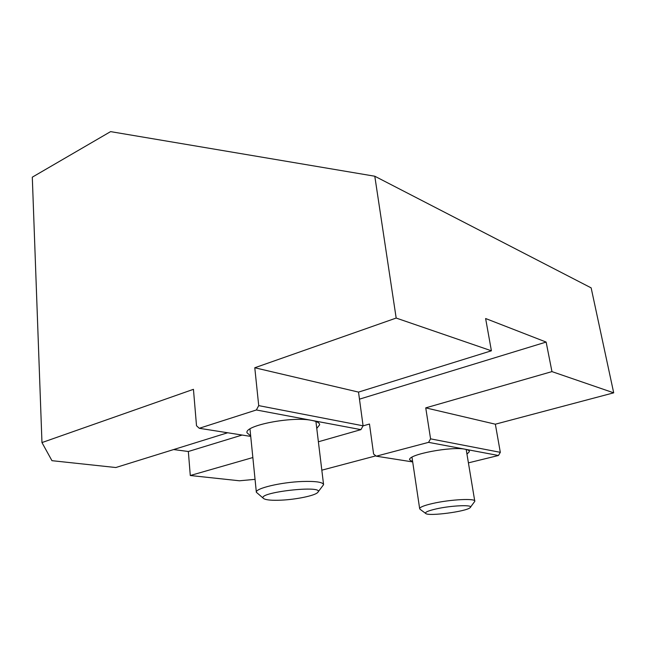 <?xml version="1.0" encoding="UTF-8"?>
<svg xmlns="http://www.w3.org/2000/svg" width="646" height="646" viewBox="0 0 646 646"><rect width="100%" height="100%" fill="white"/><g stroke="black" fill="none" stroke-linecap="round" stroke-linejoin="round"><path stroke-width="0.97" d="M317.993 492.074L323.581 484.67C322.952 482.134 315.813 481.076 302.166 481.496C280.8 482.247 255.041 488.433 256.349 492.276L263.56 498.478M281.244 500.157C272.063 500.561 266.249 500.061 263.794 498.664C254.072 492.551 326.836 484.314 317.606 492.559C314.707 495.676 296.248 499.487 281.244 500.157M470.538 507.094L474.802 501.328C476.441 498.098 450.181 499.382 432.578 503.5C424.382 505.398 420.07 507.086 419.642 508.547L420.037 509.25M436.098 508.935C451.901 505.301 474.778 504.518 470.102 507.683C466.242 511.575 428.314 516.517 425.706 513.473C424.68 512.286 428.145 510.776 436.098 508.935M468.415 462.859L498.446 455.495L500.319 452.337L495.353 424.196L613.7 392.833L591.147 287.874L374.793 176.229L110.587 131.623L32.3 177.174L41.966 442.575L193.445 389.32L196.513 425.738L199.275 428.29L256.365 409.976L360.928 429.638L363.084 425.803L258.715 405.623L256.365 409.976M374.793 176.229L396.176 318.058L254.782 367.76L258.715 405.623M321.821 470.183L375.859 455.858M255.049 479.348L239.496 480.785L190.287 475.513L188.341 451.497L173.629 449.559M41.966 442.575L51.955 460.679L115.82 467.526L227.658 432.763M396.176 318.058L491.404 350.794L485.622 318.526L546.136 342.065L551.959 371.611L613.7 392.833M500.319 452.337L430.575 438.852L428.556 442.357L498.446 455.495M551.959 371.611L425.746 407.868L430.575 438.852M546.136 342.065L359.475 399.155M242.137 435.049L188.341 451.497M428.556 442.357L376.271 456.189L373.598 454.041L369.472 424.034L363.036 425.884M252.852 457.538L190.287 475.513M425.746 407.868L495.353 424.196M412.681 461.858L409.596 459.702C408.151 454.445 451.724 446.152 465.265 449.253C468.092 449.802 469.448 450.617 469.351 451.691L466.961 454.13M250.729 436.405L199.275 428.29M250.68 435.937L247.014 432.804C244.285 425.448 292.388 416.097 311.873 420.417C316.96 421.418 319.56 422.864 319.665 424.761L316.766 428.435M318.381 441.775L360.928 429.638M363.084 425.803L358.514 392.098L491.404 350.794M412.689 461.93L376.271 456.189M254.782 367.76L358.514 392.098M249.978 428.96L256.349 492.276M315.926 421.475L323.549 484.419M411.986 457.215L419.642 508.547M466.186 449.454L474.729 500.916M425.706 513.473L419.965 509.193M469.351 451.691L469.254 451.102"/></g></svg>
